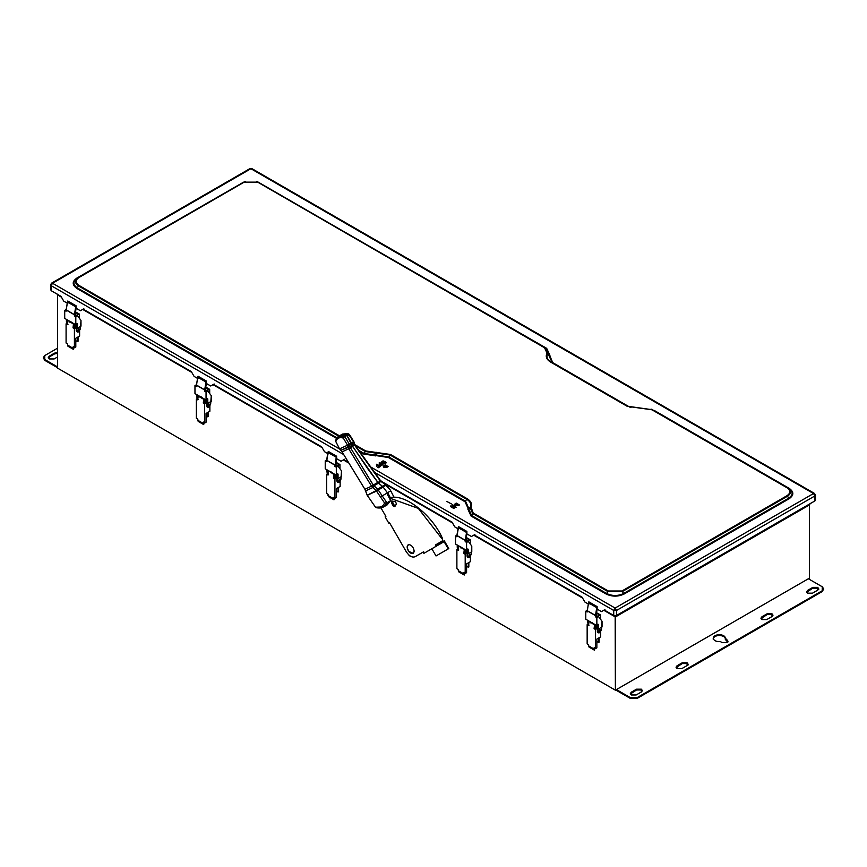 <?xml version="1.0" encoding="UTF-8"?>
<svg xmlns="http://www.w3.org/2000/svg" width="867" height="867" viewBox="0 0 867 867"><rect width="100%" height="100%" fill="white"/><g stroke="black" fill="none" stroke-linecap="round" stroke-linejoin="round"><path stroke-width="1.3" d="M598.414 624.37C598.414 626.548 598.414 626.548 598.414 624.37M597.222 625.4L597.894 626.473M596.333 625.313L596.333 628.965L595.466 629.475L595.466 648.668L596.854 647.877L596.854 639.077L600.658 636.866L600.658 631.837M595.466 629.475L594.079 628.673L594.599 624.37L589.051 621.173L588.53 625.465L587.154 624.673L588.021 624.164L589.051 625.172M594.079 624.673L588.53 620.815M594.079 628.673L596.333 628.965M594.599 624.37L594.599 628.369M595.813 628.673L595.813 625.02M595.466 648.668L594.079 647.877L594.524 650.228L594.599 647.573M594.524 650.228L588.986 647.031L588.53 644.669L587.154 643.867L587.154 624.673M588.021 624.164L588.021 620.512M337.881 473.956C337.881 476.135 337.881 476.135 337.881 473.956M336.699 474.986L337.361 476.059M335.8 474.899L335.8 478.551L334.933 479.05L334.933 498.254L336.32 497.452L336.32 488.652L340.135 486.452L340.135 481.423M334.933 479.05L333.546 478.259L334.066 473.956L328.528 470.759L328.008 475.051L326.621 474.26L327.488 473.75L328.528 474.758M333.546 474.249L328.008 470.402M333.546 478.259L335.8 478.551M334.066 473.956L334.066 477.955M335.28 478.259L335.28 474.607M334.933 498.254L333.546 497.452L333.99 499.815L334.066 497.159M333.99 499.815L328.452 496.618L328.008 494.255L326.621 493.453L326.621 474.26M327.488 473.75L327.488 470.098M77.347 323.543C77.347 325.71 77.347 325.71 77.347 323.543M76.166 324.572L76.827 325.634M75.277 324.486L75.277 328.138L74.41 328.636L74.41 347.84L75.797 347.038L75.797 338.238L79.601 336.038L79.601 331.01M74.41 328.636L73.023 327.834L73.543 323.543L67.994 320.335L67.474 324.637L66.087 323.835L66.954 323.337L67.994 324.345M73.023 323.835L67.474 319.988M73.023 327.834L75.277 328.138M73.543 323.543L73.543 327.542M74.757 327.834L74.757 324.182M74.41 347.84L73.023 347.038L73.467 349.401L73.543 346.746M73.467 349.401L67.919 346.204L67.474 343.841L66.087 343.039L66.087 323.835M66.954 323.337L66.954 319.685M207.614 398.744C207.614 400.922 207.614 400.922 207.614 398.744M206.433 399.774L207.094 400.847M205.533 399.698L205.533 403.35L204.666 403.849L204.666 423.053L206.053 422.251L206.053 413.451L209.868 411.251L209.868 406.222M204.666 403.849L203.29 403.047L203.81 398.744L198.261 395.547L197.741 399.85L196.354 399.048L197.221 398.549L198.261 399.546M203.29 399.048L197.741 395.851L197.741 395.189M203.29 403.047L205.533 403.35M203.81 398.744L203.81 402.743M205.013 403.047L205.013 399.394M204.666 423.053L203.29 422.251L203.734 424.602L203.81 421.947M203.734 424.602L198.185 421.405L197.741 419.054L196.354 418.252L196.354 399.048M197.221 398.549L197.221 394.897M468.147 549.158C468.147 551.336 468.147 551.336 468.147 549.158M466.955 550.198L467.627 551.26M466.067 550.111L466.067 553.764L465.2 554.262L465.2 573.466L466.587 572.664L466.587 563.864L470.402 561.664L470.402 556.636M465.2 554.262L463.812 553.46L464.333 549.158L458.795 545.961L458.275 550.263L456.887 549.461L457.754 548.963L458.795 549.96M463.812 549.461L458.275 545.614M463.812 553.46L466.067 553.764M464.333 549.158L464.333 553.168M465.546 553.46L465.546 549.808M465.2 573.466L463.812 572.664L464.257 575.027L464.333 572.361M464.257 575.027L458.719 571.819L458.275 569.467L456.887 568.665L456.887 549.461M457.754 548.963L457.754 545.31M408.856 544.53C411.771 545.137 413.548 547.337 414.188 551.163C413.548 554.241 411.771 554.403 408.856 551.64C406.59 547.966 406.59 545.592 408.856 544.53C406.59 545.592 406.59 547.966 408.856 551.64L413.147 553.46L414.188 551.163C413.548 547.337 411.771 545.137 408.856 544.53L408.129 544.758M391.754 501.061L391.418 502.762L391.938 502.459L394.908 506.588L393.109 505.905L393.618 505.602L391.938 502.459L391.418 502.762L393.109 505.905L394.799 506.631L396.447 503.933L395.482 501.625L391.754 501.061L395.482 501.625L396.447 503.933L394.799 506.631L393.109 505.905L391.418 502.762L391.472 501.126M385.88 516.407L380.949 507.878L385.88 516.407L385.143 516.83L385.88 516.407M389.554 522.768L388.817 523.202L385.143 516.83L388.817 523.202L389.554 522.768L388.817 523.202L389.554 522.768L406.222 551.661L389.554 522.768M415.564 556.451L415.044 556.744C412.107 557.795 409.17 556.105 406.222 551.661C409.17 556.105 412.107 557.795 415.044 556.744L423.67 551.77L415.044 556.744M436.535 555.66L436.014 555.953L431.853 548.746L423.887 553.341L423.15 552.073L423.887 553.341L444.099 541.669L423.887 553.341L444.099 541.669L431.853 548.746L436.014 555.953L448.261 548.887L444.099 541.669L448.261 548.887L436.014 555.953L448.781 548.583L436.535 555.66M466.327 539.848L466.327 541.582L466.327 539.848M467.107 541.756L465.807 540.141L467.107 541.756M466.587 551.26L464.853 550.263L464.972 549.472L465.546 551.466M465.546 551.336L465.492 549.776L465.546 551.336M461.732 547.261L460.691 547.857L461.732 547.261M469.188 539.762L467.627 540.661L470.228 539.762L466.305 537.497L470.228 539.762L467.627 541.008L469.188 539.762L466.218 538.049L469.188 539.762M470.228 543.967L470.228 539.762L470.228 543.967M468.841 566.964L468.841 562.564L468.841 566.964M468.321 562.867L468.321 567.267L468.321 562.867M466.587 566.259L468.321 567.267L466.587 566.259M205.793 389.435L205.793 391.158L205.793 389.435M206.574 391.342L205.273 389.727L206.574 391.342M206.053 400.847L204.319 399.85L204.439 399.058L205.013 401.042M205.013 400.922L204.959 399.362L205.013 400.922M201.209 396.848L200.169 397.444L201.209 396.848M208.654 389.348L207.094 390.248L209.695 389.348L205.782 387.083L209.695 389.348L207.094 390.594L208.654 389.348L205.685 387.636L208.654 389.348M209.695 393.553L209.695 389.348L209.695 393.553M208.308 416.55L208.308 412.15L208.308 416.55M207.787 412.454L207.787 416.854L207.787 412.454M206.053 415.846L207.787 416.854L206.053 415.846M75.537 314.222L75.537 315.956L75.537 314.222M76.307 316.141L75.017 314.526L76.307 316.141M75.797 325.634L74.063 324.637L74.172 323.857L74.757 325.84M74.757 325.71L74.692 324.15L74.757 325.71M70.942 321.635L69.902 322.242L70.942 321.635M78.388 314.136L76.827 315.035L79.428 314.136L75.516 311.882L79.428 314.136L76.827 315.382L78.388 314.136L75.429 312.423L78.388 314.136M79.428 318.341L79.428 314.136L79.428 318.341M78.041 341.338L78.041 336.938L78.041 341.338M77.521 337.241L77.521 341.641L77.521 337.241M75.797 340.644L77.521 341.641L75.797 340.644M336.06 464.636L336.06 466.37L336.06 464.636M336.84 466.554L335.54 464.94L336.84 466.554M336.32 476.059L334.586 475.051L334.705 474.271L335.28 476.254M335.28 476.124L335.226 474.563L335.28 476.124M331.476 472.049L330.435 472.656L331.476 472.049M338.921 464.549L337.361 465.449L339.962 464.549L336.049 462.295L339.962 464.549L337.361 465.796L338.921 464.549L335.952 462.837L338.921 464.549M339.962 468.765L339.962 464.549L339.962 468.765M338.574 491.752L338.574 487.352L338.574 491.752M338.054 487.655L338.054 492.055L338.054 487.655M336.32 491.058L338.054 492.055L336.32 491.058M596.594 615.05L596.594 616.784L596.594 615.05M597.374 616.968L596.073 615.353L597.374 616.968M596.854 626.473L595.12 625.465L595.239 624.684L595.813 626.668M595.813 626.538L595.759 624.988L595.813 626.538M591.998 622.473L590.958 623.07L591.998 622.473M599.444 614.963L597.894 615.873L600.484 614.963L596.572 612.709L600.484 614.963L597.894 616.22L599.444 614.963L596.485 613.262L599.444 614.963M600.484 619.179L600.484 614.963L600.484 619.179M599.097 642.176L599.097 637.776L599.097 642.176M598.588 638.069L598.588 642.469L598.588 638.069M596.854 641.472L598.588 642.469L596.854 641.472M54.491 353.14L49.289 356.142L49.289 356.944L54.491 353.942L54.491 353.14L54.491 353.942L57.601 353.4L54.491 353.942L49.289 356.944L49.289 356.142L48.281 357.54L49.289 358.949L54.144 358.949L57.601 356.944L54.144 358.949L49.289 358.949L49.289 356.142L54.491 353.14L57.601 352.609L54.491 353.14M48.357 357.941L49.289 356.944L48.357 357.941M44.781 355.546L57.601 348.144L44.781 355.546L44.781 359.545L43.35 357.54L44.781 355.546M43.404 357.941L44.781 360.347L44.781 359.545L57.601 366.947L44.781 359.545L44.781 360.347L43.404 357.941M57.601 367.749L44.781 360.347L57.601 367.749M615.158 615.798L615.386 690.175L616.426 689.579L630.287 697.577L630.287 698.379L615.733 689.98L630.287 698.379L637.212 698.379L630.287 698.379L630.287 697.577L616.426 689.579L808.358 578.766L822.219 586.764L823.65 588.769L822.219 590.763L637.212 697.577L630.287 697.577L637.212 697.577L637.212 698.379L637.212 697.577L822.219 590.763L822.219 591.565L637.212 698.379L822.219 591.565L822.219 586.764L808.358 578.766L615.386 690.175L57.601 368.15L57.601 294.932L61.449 297.153L57.601 294.932L56.626 293.339L57.601 294.932L57.601 368.15L615.386 690.175L615.386 616.968L809.399 504.962L809.399 578.17L809.399 504.962L615.386 616.968L615.158 615.798M469.795 554.717L469.036 556.647L470.543 555.78L469.795 554.717L470.402 554.652L469.448 554.512L468.83 556.571L469.448 554.512L470.543 555.78L469.036 556.647L469.448 554.512L470.196 555.584L469.448 554.512M469.199 556.787L467.02 556.115L467.627 549.006L467.02 556.115L467.714 556.516L467.714 554.089L471.778 551.737L467.714 554.089L468.321 553.742L468.321 549.407L468.321 553.742L471.778 551.737L471.778 546.058L468.321 541.409L466.587 542.406L466.587 550.404L468.321 549.407L466.587 550.404L455.5 544.01L455.5 536.012L457.234 535.004L455.5 536.012L456.887 536.803L455.5 536.012L455.5 544.01L466.587 550.404L466.587 542.406L465.2 541.604L466.511 532.436L458.199 527.645L456.898 535.438L465.211 540.228L456.887 535.611L465.2 540.412L456.887 535.611L456.887 536.803L458.567 526.637L458.199 527.645L466.511 532.436L466.88 531.438L458.567 526.637L466.88 531.438L465.2 541.604L466.587 542.406L468.321 541.409L471.778 546.058L471.171 554.512L471.171 552.095L467.714 554.089L467.714 556.516L469.448 557.514L471.171 554.512L469.448 557.514L468.223 557.633L467.02 556.115L467.92 557.351M466.587 541.604L468.321 541.409L466.587 541.604M465.546 552.561L464.333 551.867L465.546 552.561M457.841 548.388L457.234 547.337L457.841 548.388M457.234 545.007L457.234 547.337L457.234 545.007M465.893 540.011L466.912 533.866L465.893 540.011M458.567 526.637L466.88 531.438L466.88 533.888L466.88 531.438L466.88 533.888L471.431 536.51L466.88 533.888L471.431 536.51L474.206 534.917L471.431 536.51L474.206 534.917L582.06 597.19L584.835 601.991L582.06 597.19L474.206 534.917L582.06 597.19L584.835 601.991L588.834 604.299M458.567 529.087L454.807 526.919L452.032 522.118L454.807 526.919L458.567 529.087L454.807 526.919L452.032 522.118L381.599 481.445M472.125 536.12L474.899 534.516L472.125 536.12M339.528 479.505L338.78 481.434L340.276 480.567L339.528 479.505L340.135 479.44L339.181 479.31L338.563 481.369L339.181 479.31L340.276 480.567L338.78 481.434L339.181 479.31L339.929 480.372L339.181 479.31M338.932 481.575L336.754 480.903L337.361 473.805L336.754 480.903L337.447 481.304L337.447 478.887L341.522 476.536L337.447 478.887L338.054 478.53L338.054 474.206L338.054 478.53L341.522 476.536L341.522 470.857L338.054 466.197L336.32 467.205L336.32 475.203L338.054 474.206L336.32 475.203L325.233 468.798L325.233 460.8L326.967 459.803L325.233 460.8L326.621 461.602L325.233 460.8L325.233 468.798L336.32 475.203L336.32 467.205L334.933 466.403L336.244 457.234L327.932 452.433L326.631 460.225L334.955 465.026L326.621 460.399L334.933 465.2L326.621 460.399L326.621 461.602L328.3 451.425L327.932 452.433L336.244 457.234L336.613 456.226L328.3 451.425L336.613 456.226L334.933 466.403L336.32 467.205L338.054 466.197L341.522 470.857L340.915 479.31L340.915 476.883L337.447 478.887L337.447 481.304L339.181 482.301L340.915 479.31L339.181 482.301L337.957 482.431L336.754 480.903L337.653 482.139M336.32 466.403L338.054 466.197L336.32 466.403M335.28 477.359L334.066 476.655L335.28 477.359M327.574 473.187L326.967 472.136L327.574 473.187M326.967 469.806L326.967 472.136L326.967 469.806M335.627 464.799L336.645 458.665L335.627 464.799M328.3 451.425L336.613 456.226L336.613 458.686L336.613 456.226L336.613 458.686L341.078 461.255L336.613 458.686L341.078 461.255L343.852 459.662L341.078 461.255L343.852 459.662L347.938 462.013M328.3 453.885L324.453 451.653L321.679 446.852L324.453 451.653L328.3 453.885L324.453 451.653L321.679 446.852L213.499 384.395L210.724 385.999L206.357 383.474L206.357 381.014L198.034 376.224L196.375 385.013L204.688 389.814L205.978 382.022L197.665 377.221L198.034 376.224L206.357 381.014L206.357 383.474L210.724 385.999L213.499 384.395L321.679 446.852L213.499 384.395L210.724 385.999L206.357 383.474L206.357 381.014L198.034 376.224M341.771 460.854L344.546 459.261L341.771 460.854M209.261 404.293L208.513 406.233L210.009 405.366L209.261 404.293L209.879 404.239L208.914 404.098L208.308 406.157L208.914 404.098L210.009 405.366L208.513 406.233L208.914 404.098L209.662 405.16L208.914 404.098M208.221 406.699L206.487 405.702L207.094 398.592L206.487 405.702L207.18 406.103L207.18 403.675L211.255 401.323L207.18 403.675L207.787 403.328L207.787 398.993L207.787 403.328L211.255 401.323L211.255 395.645L207.787 390.995L206.053 391.992L206.053 399.99L207.787 398.993L206.053 399.99L194.967 393.596L194.967 385.587L196.701 384.59L194.967 385.587L196.354 386.389L194.967 385.587L194.967 393.596L206.053 399.99L206.053 391.992L204.666 391.19L204.688 389.814L196.375 385.013L204.666 389.987L196.354 385.197L196.354 386.389L197.665 377.221L205.978 382.022L204.666 391.19L206.053 391.992L207.787 390.995L211.255 395.645L210.648 404.098L210.648 401.67L207.18 403.675L207.18 406.103L208.914 407.1L210.648 404.098L208.914 407.1L207.69 407.219L206.487 405.702L207.397 406.937M206.053 391.19L207.787 390.995L206.053 391.19M205.013 402.147L203.81 401.443L205.013 402.147M197.308 397.975L196.701 396.923L197.308 397.975M196.701 394.593L196.701 396.923L196.701 394.593M205.36 389.597L206.389 383.452L205.36 389.597M198.034 378.673L194.1 376.397L191.325 371.596L194.1 376.397L198.034 378.673L194.1 376.397L191.325 371.596L83.145 309.14L191.325 371.596L83.145 309.14L80.382 310.744L76.09 308.262L76.09 305.813L67.778 301.012L66.109 309.812L74.421 314.613L75.722 306.82L67.398 302.019L67.778 301.012L76.09 305.813L76.09 308.262L80.382 310.744L83.145 309.14L80.382 310.744L81.075 310.343L80.382 310.744L76.09 308.262L76.09 305.813L67.778 301.012M211.418 385.598L214.192 384.005L211.418 385.598M78.995 329.092L78.247 331.021L79.742 330.154L78.995 329.092L79.612 329.026L78.648 328.886L78.041 330.956L78.995 329.092L79.742 330.154L77.9 330.826L78.648 328.886L79.396 329.959L78.648 328.886M77.954 331.487L76.22 330.49L76.827 323.391L76.22 330.49L76.914 330.891L76.914 328.463L80.989 326.122L76.914 328.463L77.521 328.116L77.521 323.781L77.521 328.116L80.989 326.122L80.989 320.443L77.521 315.783L75.797 316.78L75.797 324.789L77.521 323.781L75.797 324.789L64.711 318.384L64.711 310.386L66.434 309.389L64.711 310.386L66.087 311.188L64.711 310.386L64.711 318.384L75.797 324.789L75.797 316.78L74.41 315.989L74.421 314.613L66.109 309.812L74.41 314.786L66.087 309.985L66.087 311.188L67.398 302.019L75.722 306.82L74.41 315.989L75.797 316.78L77.521 315.783L80.989 320.443L80.382 328.886L80.382 326.469L76.914 328.463L76.914 330.891L78.648 331.888L80.382 328.886L78.648 331.888L77.423 332.007L76.22 330.49L77.13 331.725M75.797 315.989L77.521 315.783L75.797 315.989M74.757 326.935L73.543 326.241L74.757 326.935M67.041 322.762L66.434 321.722L67.041 322.762M66.434 319.381L66.434 321.722L66.434 319.381M75.104 314.385L76.123 308.251L75.104 314.385M67.778 303.461L63.746 301.142L60.972 296.341L63.746 301.142L67.778 303.461L63.746 301.142L60.972 296.341L51.142 290.662L51.142 285.655L343.56 454.492L51.142 285.655L52.519 283.26L250.91 168.718L249.533 169.52L250.91 168.718L813.506 493.529L615.115 608.07L613.728 610.466L616.502 610.466L615.115 608.07L616.502 610.466L814.893 495.935L813.506 493.529L814.893 495.935L814.893 494.331L813.506 493.529L814.893 494.331L814.893 500.931L814.893 495.935L616.502 610.466L616.502 615.472L814.893 500.931L616.502 615.472L616.502 610.466L613.728 610.466L615.115 608.07L813.506 493.529L814.893 494.331L814.893 495.935M446.787 501.429L451.469 503.933L446.787 501.429M386.758 467.497L387.549 466.88L385.295 465.579L384.471 467.346L385.295 465.579L387.549 466.88M383.929 466.197L384.471 466.945L385.295 465.178L387.549 466.479L385.295 465.178L384.471 466.945L387.603 466.197M388.199 466.403L384.038 467.595L383.344 466.403L384.038 467.595L388.134 466.565L385.132 464.831L384.038 467.205L383.322 466.197L385.132 464.831L388.134 466.565L384.038 467.595L388.134 466.565M387.549 466.479L384.471 466.945M544.541 347.775L257.727 182.189L244.104 182.189L78.962 277.527C75.288 280.149 75.288 282.772 78.962 285.395L339.539 435.841L78.962 285.395L78.474 285.915L338.856 436.242L78.474 285.915L78.962 285.395C75.288 282.772 75.288 280.149 78.962 277.527L78.474 277.473C74.54 280.29 74.54 283.097 78.474 285.915L77.326 287.909L336.97 437.813L77.326 287.909L78.474 285.915C74.54 283.097 74.54 280.29 78.474 277.473L244.104 182.189L77.326 278.144C72.763 281.396 72.763 284.658 77.326 287.909L76.838 288.429L336.58 438.388L76.838 288.429L77.326 287.909C72.763 284.658 72.763 281.396 77.326 278.144L243.605 182.135L258.225 182.135L243.605 182.135L242.457 182.807L243.605 182.135L258.225 182.135L545.029 347.732L258.225 182.135L545.029 347.732L547.034 353.151L544.541 347.775M256.805 181.452L546.676 348.35L552.723 362.634L629.334 406.872L552.236 362.688L548.984 355.698L549.949 355.405L548.984 355.698L552.214 362.677L551.076 362.016L552.236 362.688L548.984 355.698L547.413 354.115C546.221 357.128 547.435 359.762 551.076 362.016L627.697 406.255L652.45 409.744L787.55 487.742C791.495 490.559 791.495 493.366 787.55 496.184L622.419 591.522L607.81 591.522L472.699 513.513L470.326 507.119C471.518 504.117 470.304 501.484 466.652 499.229L390.042 454.991L365.289 451.501L355.47 445.833L365.289 451.501L365.776 450.981L365.289 451.501L375.27 453.04L375.086 452.422L375.27 453.04L376.365 452.877L376.18 452.26L376.365 452.877L390.042 454.991L390.54 454.481L390.042 454.991L466.652 499.229L467.15 498.709L466.652 499.229C470.304 501.484 471.518 504.117 470.326 507.119L470.998 506.989L470.033 507.759L470.705 507.628L470.033 507.759L472.699 513.513L473.198 513.004L472.699 513.513L607.81 591.522L622.419 591.522L621.932 591.001L622.419 591.522L787.55 496.184L787.063 495.664L787.55 496.184C791.495 493.366 791.495 490.559 787.55 487.742L652.45 409.744L627.199 406.298L550.588 362.07L627.199 406.298L651.962 409.788L787.063 487.796C790.737 490.419 790.737 493.041 787.063 495.664L621.932 591.001L608.298 591.001L473.198 513.004L470.998 506.989C472.244 503.835 470.965 501.072 467.15 498.709L390.54 454.481L365.776 450.981L354.744 444.608L365.776 450.981L390.54 454.481L467.15 498.709C470.965 501.072 472.244 503.835 470.998 506.989L473.198 513.004L608.298 591.001L621.932 591.001L787.063 495.664C790.737 493.041 790.737 490.419 787.063 487.796L651.962 409.788L627.199 406.298L550.588 362.07C546.774 359.697 545.484 356.933 546.741 353.779L547.706 353.487L545.029 347.732L546.188 348.393L545.029 347.732L547.706 353.487L546.741 353.779C545.484 356.933 546.774 359.697 550.588 362.07L551.076 362.016C547.435 359.762 546.221 357.128 547.413 354.115L546.741 353.779L547.706 353.487L547.413 354.115L548.984 355.698L549.277 355.069L547.706 353.487L549.277 355.069L546.188 348.393L549.949 355.405L546.676 348.35L256.827 181.463M552.236 362.688L627.697 406.255L641.374 408.368M788.71 488.414L788.71 488.414C793.272 491.665 793.272 494.927 788.71 498.178L623.579 593.516C617.933 596.149 612.297 596.149 606.662 593.516L471.55 515.518L465.503 501.224L388.893 456.996L364.14 453.495L358.071 449.995L364.14 453.495L365.289 451.501L364.14 453.495L375.693 455.283L375.27 453.04L375.693 455.283L376.787 455.121L376.365 452.877L376.787 455.121L388.893 456.996L390.042 454.991L388.893 456.996L465.503 501.224L466.652 499.229L465.503 501.224L468.744 508.214L470.326 507.119L468.451 508.842L470.033 507.759L468.451 508.842L471.55 515.518L472.699 513.513L471.55 515.518L606.662 593.516L607.81 591.522L606.662 593.516C612.297 596.149 617.933 596.149 623.579 593.516L622.419 591.522L623.579 593.516L788.71 498.178L787.55 496.184L788.71 498.178C793.272 494.927 793.272 491.665 788.71 488.414L652.45 409.744M653.599 410.405L651.052 409.072L653.599 410.405M789.198 488.359L654.086 410.362L789.198 488.359C794.02 491.806 794.02 495.252 789.198 498.698C794.02 495.252 794.02 491.806 789.198 488.359M623.579 593.516L624.067 594.036L789.198 498.698L624.067 594.036L623.579 593.516M606.662 593.516L606.174 594.036C612.135 596.821 618.095 596.821 624.067 594.036C618.095 596.821 612.135 596.821 606.174 594.036L606.662 593.516M471.55 515.518L471.063 516.028L606.174 594.036L471.063 516.028L471.55 515.518M468.451 508.842L467.79 508.972L471.063 516.028L467.79 508.972L468.451 508.842M468.744 508.214L467.79 508.972L468.744 508.214M465.503 501.224L465.015 501.744L468.082 508.344L465.015 501.744L465.503 501.224M388.893 456.996L388.405 457.505L465.015 501.744L388.405 457.505L388.893 456.996M376.787 455.121L376.961 455.739L388.405 457.505L376.961 455.739L376.787 455.121M375.693 455.283L376.961 455.739L375.693 455.283M364.14 453.495L363.652 454.015L375.866 455.912L363.652 454.015L364.14 453.495M358.884 451.263L363.652 454.015L358.884 451.263M77.326 278.144L76.838 278.09C72.004 281.537 72.004 284.983 76.838 288.429C72.004 284.983 72.004 281.537 76.838 278.09L243.605 182.135L258.225 182.135L546.188 348.393M242.457 182.807L76.838 278.09L242.457 182.807M377.806 467.205L380.223 466.197L376.766 464.203L377.806 465.2L376.766 465.796L378.153 465.395L379.54 466.197L377.806 467.205L379.54 466.197L378.153 465.395L379.54 466.598L378.153 465.395L376.766 466.197L377.806 465.2L376.419 464.799L377.806 465.601L376.419 464.799L376.766 464.203L380.223 466.197L378.153 467.801L380.223 466.598L378.153 467.801L377.806 467.205M382.304 464.604L380.57 465.601L382.997 464.604L379.193 462.805L380.57 463.596L379.876 464.398L380.916 463.802L382.304 464.604L380.916 463.802L382.304 465.005L380.916 463.802L379.876 464.799L380.916 464.203L379.54 464.604L380.57 463.596L379.193 463.195L380.57 463.997L379.193 463.195L379.54 462.599L382.997 464.604L380.57 466.002L382.304 464.604M385.23 463.303L385.587 462.891L383.181 461.504L381.762 462.404L383.181 461.504L385.587 462.891M381.729 462.198L382.304 463L383.181 461.103L385.587 462.49L383.181 461.103L382.304 463L385.652 462.198M381.242 462.198L381.957 463.596L386.053 462.566L383.062 460.832L381.957 463.195L381.242 462.198L383.062 460.832L386.053 462.566L381.957 463.596L386.053 462.566M385.587 462.49L382.304 463M385.23 461.504L383.062 461.233M452.682 504.832L455.099 506.621L450.428 506.133L453.896 508.127L451.479 506.339L455.804 507.032L452.682 504.832L456.15 507.228L451.479 506.339L454.243 507.932L453.896 508.528L450.428 506.534L453.896 508.528L450.428 506.534L450.775 505.927L455.099 506.621L452.336 505.428L454.135 506.469L452.336 505.428L452.682 504.832M451.479 506.74L455.804 507.433L451.479 506.74M458.73 505.125L456.335 503.738L454.915 504.627L456.335 503.738L458.73 505.125M454.882 504.431L455.457 505.233L456.335 503.337L458.73 504.724L456.335 503.337L455.457 505.233L458.795 504.431M454.384 504.431L455.11 505.829L459.207 504.8L456.205 503.066L455.11 505.428L454.384 504.431L456.205 503.066L459.207 504.8L455.11 505.829L459.207 504.8M458.73 504.724L455.457 505.233M51.142 284.062L52.519 283.26L339.647 449.03L52.519 283.26L51.142 285.655L51.142 284.062L52.519 283.26L51.142 284.062L51.142 285.655L51.142 284.062M813.506 493.529L250.91 168.718L52.519 283.26M369.017 465.991L615.115 608.07L369.017 465.991M459.207 505.201L455.11 505.829L454.416 504.627M386.053 462.967L381.957 463.596L382.152 461.504M629.334 406.872L630.97 407.653M373.309 471.659L613.728 610.466L613.728 615.472L616.502 615.472L613.728 615.472L613.728 610.466L373.309 471.659L613.728 610.466L613.728 615.472L604.234 609.989L601.47 611.593L604.928 609.588L601.47 611.593L597.146 609.1L597.146 606.64L588.834 601.839L587.165 610.639L595.477 615.44L596.778 607.648L588.465 602.847L588.834 601.839L597.146 606.64L597.146 609.1L601.47 611.593L604.234 609.989L613.728 615.472L604.234 609.989L601.47 611.593L597.146 609.1L597.146 606.64L588.834 601.839M51.142 289.058L51.142 290.662L60.972 296.341L51.142 290.662L51.142 289.058M600.051 629.919L599.303 631.848L600.809 630.992L600.051 629.919L600.668 629.865L599.704 629.724L599.097 631.783L600.051 629.919L600.809 630.992L598.956 631.653L599.704 629.724L600.463 630.786L599.704 629.724M599.465 631.989L597.287 631.317L597.894 624.218L597.287 631.317L597.981 631.718L597.981 629.301L602.045 626.949L597.981 629.301L598.588 628.943L598.588 624.619L598.588 628.943L602.045 626.949L602.045 621.271L598.588 616.61L596.854 617.618L596.854 625.616L598.588 624.619L596.854 625.616L585.767 619.211L585.767 611.213L587.501 610.216L585.767 611.213L587.154 612.015L585.767 611.213L585.767 619.211L596.854 625.616L596.854 617.618L595.466 616.816L595.477 615.44L587.165 610.639L595.466 615.613L587.154 610.812L587.154 612.015L588.465 602.847L596.778 607.648L595.466 616.816L596.854 617.618L598.588 616.61L602.045 621.271L601.438 629.724L601.438 627.296L597.981 629.301L597.981 631.718L599.704 632.726L601.438 629.724L599.704 632.726L598.479 632.845L597.287 631.317L598.187 632.552M596.854 616.816L598.588 616.61L596.854 616.816M595.813 627.773L594.599 627.069L595.813 627.773M588.108 623.601L587.501 622.549L588.108 623.601M587.501 620.219L587.501 622.549L587.501 620.219M596.16 615.212L597.179 609.078L596.16 615.212M51.142 285.655L51.142 290.662L51.142 285.655L343.56 454.492M81.075 310.343L83.839 308.739L81.075 310.343M810.374 503.359L809.399 504.962L810.374 503.359M812.509 593.169L817.711 590.167L818.719 588.769L817.711 587.371L812.856 587.371L807.665 590.362L806.657 591.771L807.665 593.169L812.509 593.169L807.665 593.169L807.665 590.362L807.665 591.164L807.665 590.362L812.856 587.371L812.856 588.162L812.856 587.371L817.711 587.371L817.711 590.167L812.509 593.169M806.733 592.172L812.856 588.162L817.711 588.162L818.643 589.17L817.711 588.162L812.856 588.162L806.733 592.172M636.172 694.976L641.374 691.974L642.371 690.576L641.374 689.178L636.519 689.178L631.317 692.18L630.32 693.578L631.317 694.976L636.172 694.976L631.317 694.976L631.317 692.18L631.317 692.982L631.317 692.18L636.519 689.178L636.519 689.98L636.519 689.178L641.374 689.178L641.374 691.974L636.172 694.976M630.385 693.979L636.519 689.98L641.374 689.98L642.306 690.977L641.374 689.98L636.519 689.98L630.385 693.979M713.194 638.177L713.205 638.405C713.465 636.053 715.633 634.796 719.697 634.644C723.707 635.088 725.581 636.486 725.332 638.838L725.332 639.629C725.581 637.278 723.707 635.89 719.697 635.446C715.633 635.598 713.465 636.855 713.205 639.196C713.465 636.855 715.633 635.598 719.697 635.446C723.707 635.89 725.581 637.278 725.332 639.629L725.332 638.838C725.581 636.486 723.707 635.088 719.697 634.644C715.633 634.796 713.465 636.053 713.205 638.405C713.985 640.713 716.413 641.797 720.488 641.645L722.092 642.577L726.936 642.577L727.944 641.168L725.441 638.177M725.332 639.629L726.958 640.583L726.958 639.781L727.879 641.569L725.332 639.629M761.93 616.773L760.933 618.171L761.93 619.569L766.786 619.569L771.977 616.567L772.985 615.169L771.977 613.771L767.132 613.771L761.93 616.773L761.93 617.575L761.93 616.773L767.132 613.771L767.132 614.573L767.132 613.771L771.977 613.771L771.977 616.567L766.786 619.569L761.93 619.569L761.93 616.773M760.998 618.572L767.132 614.573L771.977 614.573L772.909 615.57L771.977 614.573L767.132 614.573L760.998 618.572M677.051 665.769L676.043 667.178L677.051 668.576L681.906 668.576L687.097 665.574L688.105 664.176L687.097 662.778L682.253 662.778L677.051 665.769L677.051 666.571L677.051 665.769L682.253 662.778L682.253 663.569L682.253 662.778L687.097 662.778L687.097 665.574L681.906 668.576L677.051 668.576L677.051 665.769M676.119 667.579L682.253 663.569L687.097 663.569L688.03 664.577L687.097 663.569L682.253 663.569L676.119 667.579M823.596 589.17L822.219 591.565L823.596 589.17M725.332 638.838L726.958 639.781L726.936 642.577L722.092 642.577L720.488 641.645C716.413 641.797 713.985 640.713 713.205 638.405M808.358 578.766L809.399 578.17L808.358 578.766M82.679 309.411L191.802 372.409L82.679 309.411M213.033 384.666L322.145 447.665L213.033 384.666M343.386 459.933L348.426 462.837L343.386 459.933M385.674 484.35L452.498 522.931L385.674 484.35M473.729 535.188L582.537 598.002L473.729 535.188M603.768 610.26L615.386 616.968L603.768 610.26M444.251 540.737L448.781 548.583L444.251 540.737L436.285 545.332L444.251 540.737M436.285 545.332L435.397 544.996L436.134 546.275L435.397 544.996L442.322 540.997L435.397 544.996L442.322 540.997L442.463 538.429C433.229 516.83 406.59 493.778 390.226 497.582L389.164 497.756L390.226 497.582C406.59 493.778 433.229 516.83 442.463 538.429L442.322 540.997L435.917 544.704L436.285 545.332M389.261 497.951L418.317 508.398L441.942 538.732L418.317 508.398L389.261 497.951M391.938 502.459L391.927 500.866L391.938 502.459L391.927 500.866L394.908 506.588L391.938 502.459M408.986 544.595C406.775 545.636 406.775 547.944 408.986 551.531C411.825 554.219 413.559 554.067 414.188 551.065L413.169 553.309L408.986 551.531C406.775 547.944 406.775 545.636 408.986 544.595L408.704 544.574M410.21 556.05L409.224 555.682L410.21 556.05M408.812 554.945L409.224 555.682L408.812 554.945M339.962 435.602L340.991 434.963L346.8 435.201L351.861 443.98L349.726 445.215L350.105 446.787L348.068 447.188L348.718 448.781L342.053 451.859L339.55 448.889L335.8 441.563C337.057 438.095 339.561 436.935 343.321 438.095L347.526 445.204L339.55 448.889L347.526 445.204L348.014 446.993L340.872 450.298L350.062 446.603L348.014 446.993L347.689 445.605L349.726 445.215L347.526 445.204L349.293 444.153L349.726 445.215L349.293 444.153L347.515 445.172L351.384 442.907L347.515 445.172L343.321 438.095C339.561 436.935 337.057 438.095 335.8 441.563L339.55 448.889L342.053 451.859L348.718 448.781L348.068 447.188L350.105 446.787L349.726 445.215L351.861 443.98L352.284 445.54L350.105 446.787L352.284 445.54L352.706 446.505L350.506 447.773L350.105 446.787L350.506 447.773L348.707 448.759L350.506 447.784L348.718 448.781L350.506 447.784L373.254 485.043L371.531 486.127L348.718 448.781L371.531 486.127L373.254 485.043L378.034 489.66L367.175 495.23L364.899 489.259L342.053 451.859L364.899 489.259L371.564 486.17L364.899 489.259L365.614 490.874L372.821 487.547L365.614 490.874L367.175 495.23L378.034 489.66L377.568 489.183L376.245 490.711L377.568 489.183L374.143 486.019L372.821 487.547L376.256 490.711L372.821 487.547L373.915 485.813L372.593 487.33L373.915 485.813L373.276 485.065L371.564 486.17L372.593 487.33L371.564 486.17L377.849 482.388L378.554 483.136L373.915 485.813L378.554 483.136L382.434 486.376L377.568 489.183L382.434 486.376L383.149 487.135L376.419 490.95L378.229 489.963L382.217 495.891L380.494 496.997L384.59 503.012C383.019 506.491 379.995 507.889 375.509 507.206L367.175 495.23L376.538 491.112L380.494 496.997L376.538 491.112L378.261 490.018L367.283 495.393L375.509 507.206C379.995 507.889 383.019 506.491 384.59 503.012L380.494 496.997L382.217 495.891L378.229 489.963L383.149 487.135L377.849 482.388L373.254 485.043L350.506 447.784L352.706 446.505L346.8 435.397L351.536 443.037L353.519 441.888L349.087 434.703L347.114 435.928L351.818 443.687L353.79 442.549L353.519 441.888L351.536 443.037L352.349 445.66L354.289 444.543L353.79 442.549L351.818 443.687L352.598 446.245L354.549 445.118L354.289 444.543L352.349 445.66L352.598 446.245L368.323 469.556L377.979 482.486L380.407 481.087L354.549 445.118L352.598 446.245L368.323 469.556L352.706 446.505L377.849 482.388L368.323 469.556L378.413 482.941L380.981 481.456L380.407 481.087L377.979 482.486L378.413 482.941L382.488 486.354L385.468 484.631L380.981 481.456L378.413 482.941L382.921 486.799L385.848 485.108L385.468 484.631L382.488 486.354L382.921 486.799L386.281 485.195L390.291 490.018L383.799 483.157M354.3 443.947L380.201 480.86L383.55 483.222M351.189 437.716L353.703 441.747L354.289 444.543M348.393 434.107L351.005 437.857M340.991 434.963L346.193 434.963L348.144 433.847L347.537 433.663L342.508 434.064L347.537 433.663M388.199 487.33L390.291 490.018L386.075 484.707L380.407 480.448L354.863 444.847L353.866 441.661L349.423 434.475L347.97 433.587L342.508 434.064L340.579 435.18M385.186 505.689L390.67 500.638L386.79 493.247L387.647 492.619L390.226 497.582L387.657 492.619L390.735 490.841L394.138 497.387L390.291 490.018L390.735 490.841L387.386 492.781L382.921 486.799L387.473 492.846L382.217 495.891L386.79 493.247L390.67 500.638L386.931 502.795L382.217 495.891L386.931 502.795L384.59 503.012L386.92 502.806C385.208 507.087 381.675 508.723 376.321 507.715L375.509 507.206L383.615 506.924L386.931 502.795L390.67 500.638L387.115 504.908L383.582 506.946M338.542 436.415L340.568 435.245L346.8 435.201L344.708 436.404L338.585 436.394L335.692 440.577L335.8 441.563L335.692 440.577C337.046 436.144 340.048 434.757 344.708 436.404L343.321 438.095L344.708 436.404L349.271 444.121L344.708 436.404L349.087 434.703L348.144 433.847L346.594 435.191L339.626 435.949M394.908 506.588L391.927 500.866M390.226 497.582L389.164 497.756M346.009 435.657L340.731 436.253M588.53 645.872L594.079 649.069M328.008 495.458L333.546 498.655M67.474 345.044L73.023 348.241M197.741 420.246L203.29 423.454M458.275 570.659L463.812 573.867M43.35 357.54L43.35 358.342M468.223 557.633L467.53 557.232M465.546 552.268L464.333 551.575M337.957 482.431L337.263 482.03M335.28 477.067L334.066 476.362M207.69 407.219L206.996 406.818M205.013 401.855L203.81 401.161M77.423 332.007L76.73 331.617M74.757 326.653L73.543 325.949M243.887 182.103L245.328 181.582M50.568 289.86L50.568 284.864L51.543 283.162L249.934 168.621L251.896 168.621L814.492 493.431L815.468 495.133L815.468 500.129M598.479 632.845L597.786 632.444M595.813 627.48L594.599 626.776M818.719 588.769L818.719 589.571M727.944 641.168L727.944 641.97M688.105 664.176L688.105 664.978M823.65 588.769L823.65 589.571"/></g></svg>
